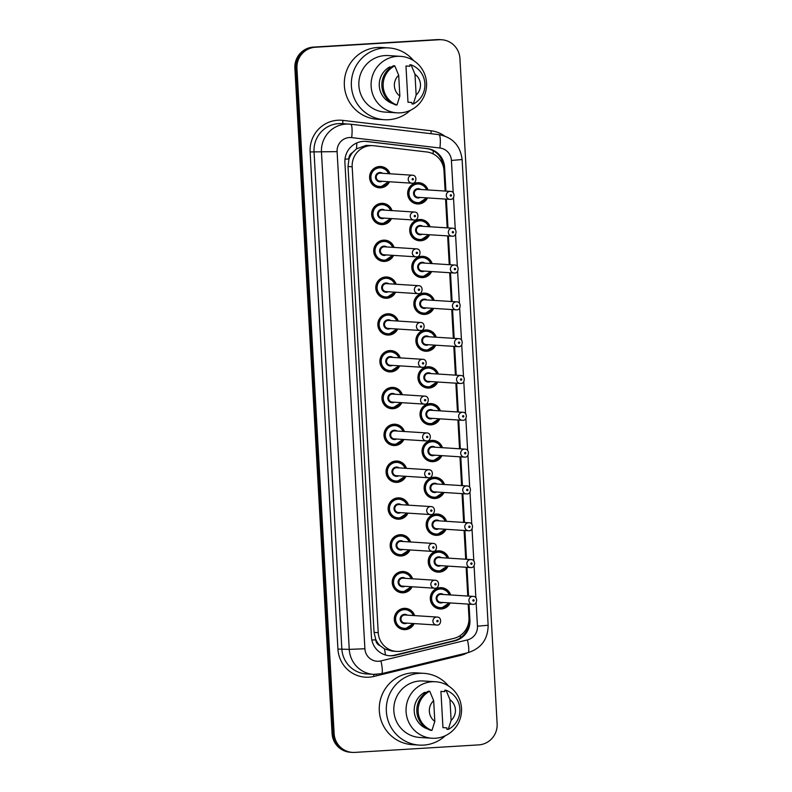 <?xml version="1.0" encoding="UTF-8"?>
<svg xmlns="http://www.w3.org/2000/svg" width="792" height="792" viewBox="0 0 792 792"><rect width="100%" height="100%" fill="white"/><g stroke="black" fill="none" stroke-linecap="round" stroke-linejoin="round"><path stroke-width="1.19" d="M429.571 234.739A10.652 10.445 -86.3 0 1 409.712 230.116A10.652 10.445 -86.3 0 1 430.076 226.769M431.63 271.557A10.652 10.445 -86.3 0 1 411.771 266.934A10.652 10.445 -86.3 0 1 432.135 263.587M433.689 308.385A10.652 10.445 -86.3 0 1 413.83 303.762A10.652 10.445 -86.3 0 1 434.194 300.406M435.748 345.203A10.652 10.445 -86.3 0 1 415.889 340.58A10.652 10.445 -86.3 0 1 436.253 337.224M437.808 382.021A10.652 10.445 -86.3 0 1 417.948 377.398A10.652 10.445 -86.3 0 1 438.313 374.042M439.857 418.839A10.652 10.445 -86.3 0 1 420.007 414.216A10.652 10.445 -86.3 0 1 440.372 410.87M441.916 455.657A10.652 10.445 -86.3 0 1 422.067 451.034A10.652 10.445 -86.3 0 1 442.431 447.688M443.975 492.476A10.652 10.445 -86.3 0 1 424.126 487.852A10.652 10.445 -86.3 0 1 444.49 484.506M446.035 529.294A10.652 10.445 -86.3 0 1 426.175 524.67A10.652 10.445 -86.3 0 1 446.549 521.324M448.094 566.122A10.652 10.445 -86.3 0 1 428.234 561.498A10.652 10.445 -86.3 0 1 448.609 558.142M450.153 602.94A10.652 10.445 -86.3 0 1 430.294 598.316A10.652 10.445 -86.3 0 1 450.668 594.96M427.512 197.921A10.652 10.445 -86.3 0 1 407.652 193.297A10.652 10.445 -86.3 0 1 428.017 189.951M391.505 218.582A10.652 10.445 -86.3 0 1 371.656 213.959A10.652 10.445 -86.3 0 1 392.02 210.603M393.565 255.4A10.652 10.445 -86.3 0 1 373.715 250.777A10.652 10.445 -86.3 0 1 394.079 247.421M395.624 292.218A10.652 10.445 -86.3 0 1 375.774 287.595A10.652 10.445 -86.3 0 1 396.139 284.249M397.683 329.036A10.652 10.445 -86.3 0 1 377.833 324.413A10.652 10.445 -86.3 0 1 398.198 321.067M399.742 365.855A10.652 10.445 -86.3 0 1 379.883 361.231A10.652 10.445 -86.3 0 1 400.257 357.885M401.801 402.673A10.652 10.445 -86.3 0 1 381.942 398.049A10.652 10.445 -86.3 0 1 402.316 394.703M403.861 439.491A10.652 10.445 -86.3 0 1 384.001 434.867A10.652 10.445 -86.3 0 1 404.375 431.521M405.92 476.319A10.652 10.445 -86.3 0 1 386.06 471.695A10.652 10.445 -86.3 0 1 406.435 468.339M407.979 513.137A10.652 10.445 -86.3 0 1 388.12 508.513A10.652 10.445 -86.3 0 1 408.494 505.157M410.038 549.955A10.652 10.445 -86.3 0 1 390.179 545.332A10.652 10.445 -86.3 0 1 410.543 541.976M412.097 586.773A10.652 10.445 -86.3 0 1 392.238 582.15A10.652 10.445 -86.3 0 1 412.602 578.803M414.157 623.591A10.652 10.445 -86.3 0 1 394.297 618.968A10.652 10.445 -86.3 0 1 414.662 615.622M389.456 181.764A10.652 10.445 -86.3 0 1 369.597 177.131A10.652 10.445 -86.3 0 1 389.961 173.785M445.124 191.04L443.975 170.626A19.978 19.592 93.7 0 0 426.72 151.965L374.042 145.758A19.978 19.592 93.7 0 0 373.022 145.659L366.161 145.372L356.499 148.846L352.539 152.569A6.663 6.534 93.7 0 0 348.906 158.925L344.995 159.152M373.022 145.659A19.978 19.592 93.7 0 0 352.183 166.785L378.23 632.65A19.978 19.592 93.7 0 0 402.287 650.895L453.915 638.362A19.978 19.592 93.7 0 0 468.973 617.74L468.211 604.098M380.111 645.698A19.978 19.592 -86.3 0 1 375.764 639.471L375.784 639.817A6.663 6.534 93.7 0 0 380.111 645.698L384.457 648.896L392.089 651.123L396.515 651.4M348.906 158.925L348.925 159.281A19.978 19.592 -86.3 0 1 352.539 152.569M348.925 159.281L348.015 166.518L374.052 632.382L375.764 639.471M467.765 596.059L466.151 567.27M465.706 559.241L464.092 530.452M463.647 522.423L462.043 493.634M461.587 485.605L459.984 456.816M459.528 448.777L457.925 419.998M457.469 411.959L455.865 383.18M455.41 375.141L453.806 346.361M453.351 338.323L451.747 309.533M451.292 301.505L449.688 272.715M449.242 264.686L447.628 235.897M447.183 227.868L445.569 199.079M352.43 752.4L351.391 752.331A19.978 19.592 -86.3 0 1 333.105 733.58L295.911 68.31A19.978 19.592 -86.3 0 1 314.355 47.183L438.224 39.669A19.978 19.592 -86.3 0 1 440.609 39.669A19.978 19.592 -86.3 0 0 438.224 39.669L314.355 47.183A19.978 19.592 -86.3 0 0 295.911 68.31L333.105 733.58A19.978 19.592 -86.3 0 0 351.391 752.331L350.341 752.261A19.978 19.592 -86.3 0 1 332.066 733.511L294.872 68.241A19.978 19.592 -86.3 0 1 313.315 47.114L437.184 39.6A19.978 19.592 -86.3 0 1 439.57 39.6L441.659 39.739A19.978 19.592 -86.3 0 1 459.934 58.489L497.128 723.759A19.978 19.592 -86.3 0 1 478.685 744.886L354.816 752.4A19.978 19.592 -86.3 0 1 334.145 733.649L296.95 68.369A19.978 19.592 -86.3 0 1 315.394 47.243L439.263 39.729A19.978 19.592 -86.3 0 1 441.659 39.739M445.936 191.1L444.599 167.26A19.978 19.592 93.7 0 0 427.343 148.609L366.765 141.461A19.978 19.592 93.7 0 0 344.906 162.489L371.438 637.016A19.978 19.592 93.7 0 0 395.485 655.261L454.865 640.847A19.978 19.592 93.7 0 0 469.923 620.225L469.032 604.148M468.577 596.109L466.973 567.329M466.518 559.291L464.914 530.511M464.458 522.472L462.855 493.683M462.399 485.654L460.796 456.865M460.34 448.836L458.736 420.047M458.291 412.018L456.677 383.229M456.232 375.19L454.618 346.411M454.172 338.372L452.559 309.593M452.113 301.554L450.5 272.775M450.054 264.736L448.44 235.947M447.995 227.918L446.381 199.129M468.913 620.859A19.978 19.592 -86.3 0 1 453.826 640.778L394.446 655.192A19.978 19.592 -86.3 0 1 389.199 655.726M365.221 141.342A19.978 19.592 -86.3 0 1 365.726 141.402L426.304 148.54A19.978 19.592 -86.3 0 1 443.56 167.201L443.579 167.617M410.365 110.306A35.957 35.254 -86.3 0 1 388.595 119.711A35.957 35.254 -86.3 0 1 384.288 119.701A35.957 35.254 -86.3 0 1 351.331 83.754A35.957 35.254 -86.3 0 1 384.585 47.926A35.957 35.254 -86.3 0 1 388.892 47.936A35.957 35.254 -86.3 0 1 413.553 60.578M384.288 119.701L377.259 119.246A35.957 35.254 -86.3 0 1 344.302 83.309A35.957 35.254 -86.3 0 1 377.556 47.48A35.957 35.254 -86.3 0 1 381.853 47.48L388.892 47.936M400.405 112.85A28.294 27.75 -86.3 0 1 397.02 112.84A28.294 27.75 -86.3 0 1 371.082 84.556A28.294 27.75 -86.3 0 1 397.247 56.351A28.294 27.75 -86.3 0 1 400.633 56.361A28.294 27.75 -86.3 0 1 426.581 84.645A28.294 27.75 -86.3 0 1 400.405 112.85M397.02 112.84L384.783 112.058A28.294 27.75 -86.3 0 1 358.835 83.774A28.294 27.75 -86.3 0 1 385.011 55.569A28.294 27.75 -86.3 0 1 388.397 55.579L400.633 56.361M411.899 102.485L407.989 102.237L405.969 65.984L409.87 66.231L409.791 64.776L411.088 64.865A21.305 20.889 -86.3 0 1 413.285 104.019L411.979 103.94L411.899 102.485M414.988 74.28A13.315 13.058 -86.3 0 1 416.147 95.03L414.988 74.28L411.088 64.865M416.147 95.03L413.285 104.019M391.268 67.073L389.664 66.974A19.978 19.592 -86.3 0 0 391.693 103.217L392.159 103.247M399.851 96.02A13.315 13.058 -86.3 0 1 398.693 75.27L399.851 96.02L396.98 105.009A21.305 20.889 -86.3 0 1 394.792 65.855L393.495 65.766A21.305 20.889 -86.3 0 0 395.683 104.92L396.98 105.009M398.693 75.27L394.792 65.855M445.332 735.709A35.957 35.254 -86.3 0 1 423.562 745.104A35.957 35.254 -86.3 0 1 419.255 745.094A35.957 35.254 -86.3 0 1 386.298 709.157A35.957 35.254 -86.3 0 1 419.552 673.329A35.957 35.254 -86.3 0 1 423.859 673.339A35.957 35.254 -86.3 0 1 448.519 685.981M419.255 745.094L412.226 744.648A35.957 35.254 -86.3 0 1 379.259 708.711A35.957 35.254 -86.3 0 1 412.513 672.873A35.957 35.254 -86.3 0 1 416.82 672.883L423.859 673.339M435.372 738.243A28.294 27.75 -86.3 0 1 431.987 738.243A28.294 27.75 -86.3 0 1 406.039 709.959A28.294 27.75 -86.3 0 1 432.214 681.754A28.294 27.75 -86.3 0 1 435.6 681.764A28.294 27.75 -86.3 0 1 461.548 710.048A28.294 27.75 -86.3 0 1 435.372 738.243M431.987 738.243L419.75 737.461A28.294 27.75 -86.3 0 1 393.802 709.167A28.294 27.75 -86.3 0 1 419.978 680.971A28.294 27.75 -86.3 0 1 423.364 680.981L435.6 681.764M446.866 727.878L442.956 727.63L440.926 691.386L444.837 691.634L444.757 690.178L446.054 690.258A21.305 20.889 -86.3 0 1 448.242 729.422L446.945 729.333L446.866 727.878M449.955 699.683A13.315 13.058 -86.3 0 1 451.113 720.433L449.955 699.683L446.054 690.258M451.113 720.433L448.242 729.422M426.225 692.475L424.631 692.366A19.978 19.592 -86.3 0 0 426.66 728.62L427.116 728.65M434.818 721.423A13.315 13.058 -86.3 0 1 433.66 700.673L434.818 721.423L431.947 730.402A21.305 20.889 -86.3 0 1 429.759 691.248L428.452 691.168A21.305 20.889 -86.3 0 0 430.65 730.323L431.947 730.402M433.66 700.673L429.759 691.248M385.457 655.004A19.978 3.742 -103.7 0 0 384.457 648.896M433.135 153.895A19.978 3.911 -83.3 0 0 433.194 150.727M356.499 148.846A19.978 3.911 -83.3 0 0 356.806 142.946M460.439 637.768A19.978 3.742 -103.7 0 0 460.162 635.61M375.784 639.817L371.834 640.045M348.015 166.518L352.183 166.785M374.052 632.382L378.23 632.65M332.066 733.511L334.145 733.649M294.872 68.241L296.95 68.369M313.315 47.114L315.394 47.243M437.184 39.6L439.263 39.729M453.222 192.793L451.42 160.449A13.315 13.058 93.7 0 0 439.906 148.015L351.678 137.61A13.315 13.058 93.7 0 0 337.105 151.628L364.894 648.757A13.315 13.058 93.7 0 0 380.932 660.914L467.409 639.916A13.315 13.058 93.7 0 0 477.457 626.175L476.14 602.603M364.894 648.757L349.252 649.381L321.463 152.252A26.631 26.116 -86.3 0 1 346.055 124.087A26.631 26.116 -86.3 0 1 349.242 124.087A26.631 26.116 -86.3 0 1 350.599 124.215A13.315 2.604 -83.3 0 0 350.599 124.215L341.817 123.611A26.631 26.116 93.7 0 0 338.63 123.611A26.631 26.116 93.7 0 0 314.038 151.777L341.837 648.905A26.631 26.116 93.7 0 0 366.211 673.903L373.626 674.378A26.631 26.116 -86.3 0 1 349.252 649.381L337.927 649.064L310.127 151.935L337.105 151.628M381.328 673.705A13.315 2.495 -103.7 0 0 381.467 673.695A13.315 2.495 -103.7 0 0 380.932 660.914M310.127 151.935A29.967 29.383 -86.3 0 1 337.798 120.245A29.967 29.383 -86.3 0 1 342.916 120.394L431.145 130.789A29.967 29.383 -86.3 0 1 444.49 135.927M467.221 652.865A29.967 29.383 -86.3 0 1 460.479 655.42L374.002 676.427A29.967 29.383 -86.3 0 1 337.927 649.064M350.658 124.215L438.837 134.62A13.315 2.604 -83.3 0 1 438.867 134.62L350.628 124.215A13.315 2.604 -83.3 0 1 351.678 137.61M376.814 674.378A26.631 26.116 -86.3 0 1 373.626 674.378L381.467 673.695L467.953 652.687A13.315 2.495 -103.7 0 0 467.409 639.916M475.873 597.812L474.081 565.785M473.814 560.983L472.022 528.967M471.755 524.165L469.963 492.149M469.696 487.347L467.904 455.331M467.636 450.529L465.844 418.503M465.577 413.711L463.785 381.685M463.518 376.893L461.726 344.867M461.459 340.075L459.667 308.048M459.4 303.247L457.608 271.23M457.34 266.429L455.548 234.412M455.281 229.611L453.489 197.594M460.479 655.42A3.326 0.624 76.3 0 1 460.3 654.548M374.002 676.427A3.326 0.624 76.3 0 1 373.675 674.378M431.155 133.709A3.326 0.653 96.7 0 1 431.145 130.789M343.084 123.701A3.326 0.653 96.7 0 1 342.916 120.394M467.805 652.697A13.315 2.495 -103.7 0 0 467.953 652.687C481.229 648.42 487.961 639.283 488.149 625.264L462.112 159.538C460.34 145.579 452.598 137.273 438.867 134.62A13.315 2.604 -83.3 0 1 439.906 148.015M477.457 626.175L488.149 625.264M451.42 160.449L462.112 159.538M365.726 141.402L366.765 141.461M426.304 148.54L427.343 148.609M443.56 167.201L444.599 167.26M468.963 620.166L469.923 620.225M453.826 640.778L454.865 640.847M394.446 655.192L395.485 655.261M375.774 186.892L380.477 187.11L388.625 181.705A9.989 9.791 -86.3 0 1 370.121 177.131A9.989 9.791 -86.3 0 1 389.129 173.735L387.08 170.31L380.546 167.181L377.051 166.954M388.535 173.695A9.326 9.138 93.7 0 0 370.913 177.705A9.326 9.138 93.7 0 0 388.03 181.665M382.14 181.289A4.663 4.574 -86.3 0 1 375.477 177.428A4.663 4.574 -86.3 0 1 382.645 173.319M412.375 175.22L380.427 173.171A4 3.92 93.7 0 0 376.259 177.151A4 3.92 93.7 0 0 379.913 181.15L411.87 183.2A4 3.92 -86.3 0 1 408.207 179.2A4 3.92 -86.3 0 1 412.375 175.22C417.582 175.082 416.513 183.922 412.365 183.2L411.87 183.2A4 3.92 -86.3 0 0 412.345 183.2M412.81 179.913A0.663 0.653 93.7 0 0 413.424 179.21A0.663 0.653 93.7 0 0 412.741 178.586A0.663 0.653 93.7 0 0 412.127 179.289A0.663 0.653 93.7 0 0 412.81 179.913M413.83 203.049L418.532 203.277L426.69 197.871A9.989 9.791 -86.3 0 1 408.177 193.288A9.989 9.791 -86.3 0 1 427.185 189.892L425.165 186.496L418.612 183.338L415.107 183.12M426.601 189.862A9.326 9.138 93.7 0 0 408.979 193.872A9.326 9.138 93.7 0 0 426.086 197.832M420.196 197.456A4.663 4.574 -86.3 0 1 413.533 193.595A4.663 4.574 -86.3 0 1 420.71 189.476M418.483 189.338A4 3.92 93.7 0 0 414.315 193.317A4 3.92 93.7 0 0 417.978 197.307L449.925 199.356A4 3.92 -86.3 0 1 446.262 195.367A4 3.92 -86.3 0 1 450.44 191.387L418.483 189.338M450.41 199.356A4 3.92 -86.3 0 1 449.925 199.356L450.42 199.356C454.677 200.01 455.568 191.238 450.44 191.387M450.797 194.753A0.663 0.653 93.7 0 0 450.183 195.456A0.663 0.653 93.7 0 0 450.876 196.079A0.663 0.653 93.7 0 0 451.49 195.376A0.663 0.653 93.7 0 0 450.797 194.753M390.674 218.523A9.989 9.791 -86.3 0 1 372.181 213.949A9.989 9.791 -86.3 0 1 391.189 210.553L389.139 207.138L382.605 203.999L379.111 203.772M390.595 210.514A9.326 9.138 93.7 0 0 372.973 214.523A9.326 9.138 93.7 0 0 390.09 218.483M384.199 218.107A4.663 4.574 -86.3 0 1 377.537 214.246A4.663 4.574 -86.3 0 1 384.704 210.137M414.434 212.038L382.487 209.999A4 3.92 93.7 0 0 378.309 213.979A4 3.92 93.7 0 0 381.972 217.968L413.929 220.018A4 3.92 -86.3 0 1 410.266 216.018A4 3.92 -86.3 0 1 414.434 212.038C419.641 211.9 418.572 220.74 414.424 220.018A4 3.92 -86.3 0 1 413.929 220.018L414.424 220.018M414.869 216.731A0.663 0.653 93.7 0 0 415.483 216.028A0.663 0.653 93.7 0 0 414.8 215.404A0.663 0.653 93.7 0 0 414.186 216.107A0.663 0.653 93.7 0 0 414.869 216.731M379.893 260.528L384.585 260.756L392.743 255.341A9.989 9.791 -86.3 0 1 374.23 250.767A9.989 9.791 -86.3 0 1 393.238 247.371M392.654 247.332A9.326 9.138 93.7 0 0 375.032 251.341A9.326 9.138 93.7 0 0 392.149 255.311M386.248 254.925A4.663 4.574 -86.3 0 1 379.596 251.074A4.663 4.574 -86.3 0 1 386.763 246.956M416.493 248.856L384.546 246.817A4 3.92 93.7 0 0 380.368 250.797A4 3.92 93.7 0 0 384.031 254.786L415.988 256.836A4 3.92 -86.3 0 1 412.325 252.836A4 3.92 -86.3 0 1 416.493 248.856C421.7 248.718 420.631 257.568 416.483 256.836L415.988 256.836A4 3.92 -86.3 0 0 416.463 256.836M416.929 253.549A0.663 0.653 93.7 0 0 417.542 252.846A0.663 0.653 93.7 0 0 416.859 252.222A0.663 0.653 93.7 0 0 416.236 252.925A0.663 0.653 93.7 0 0 416.929 253.549M381.952 297.346L386.644 297.574L394.802 292.169A9.989 9.791 -86.3 0 1 376.289 287.585A9.989 9.791 -86.3 0 1 395.297 284.189L393.258 280.774L386.724 277.636L383.229 277.408M394.713 284.15A9.326 9.138 93.7 0 0 377.091 288.169A9.326 9.138 93.7 0 0 394.208 292.129M388.308 291.753A4.663 4.574 -86.3 0 1 381.655 287.892A4.663 4.574 -86.3 0 1 388.822 283.774M418.552 285.684L386.605 283.635A4 3.92 93.7 0 0 382.427 287.615A4 3.92 93.7 0 0 386.09 291.605L418.047 293.654A4 3.92 -86.3 0 1 414.384 289.664A4 3.92 -86.3 0 1 418.552 285.684C423.76 285.536 422.69 294.386 418.542 293.654A4 3.92 -86.3 0 1 418.047 293.654L418.542 293.654M418.988 290.377A0.663 0.653 93.7 0 0 419.602 289.674A0.663 0.653 93.7 0 0 418.909 289.04A0.663 0.653 93.7 0 0 418.295 289.743A0.663 0.653 93.7 0 0 418.988 290.377M384.011 334.165L388.704 334.392L396.861 328.987A9.989 9.791 -86.3 0 1 378.348 324.403A9.989 9.791 -86.3 0 1 397.356 321.007M396.772 320.968A9.326 9.138 93.7 0 0 379.15 324.987A9.326 9.138 93.7 0 0 396.267 328.947M390.367 328.571A4.663 4.574 -86.3 0 1 383.714 324.71A4.663 4.574 -86.3 0 1 390.882 320.592M420.611 322.502L388.664 320.453A4 3.92 93.7 0 0 384.486 324.433A4 3.92 93.7 0 0 388.149 328.423L420.107 330.472A4 3.92 -86.3 0 1 416.443 326.482A4 3.92 -86.3 0 1 420.611 322.502C425.819 322.364 424.75 331.204 420.602 330.472A4 3.92 -86.3 0 1 420.107 330.472L420.602 330.472M421.047 327.195A0.663 0.653 93.7 0 0 421.661 326.492A0.663 0.653 93.7 0 0 420.968 325.868A0.663 0.653 93.7 0 0 420.354 326.571A0.663 0.653 93.7 0 0 421.047 327.195M415.889 239.867L420.592 240.095L428.739 234.689A9.989 9.791 -86.3 0 1 410.236 230.116A9.989 9.791 -86.3 0 1 429.244 226.71L427.225 223.314L420.671 220.156L417.166 219.938M428.66 226.68A9.326 9.138 93.7 0 0 411.028 230.69A9.326 9.138 93.7 0 0 428.145 234.65M422.255 234.274A4.663 4.574 -86.3 0 1 415.592 230.413A4.663 4.574 -86.3 0 1 422.76 226.304M420.542 226.156A4 3.92 93.7 0 0 416.374 230.135A4 3.92 93.7 0 0 420.037 234.135L451.985 236.174A4 3.92 -86.3 0 1 448.322 232.185A4 3.92 -86.3 0 1 452.499 228.205L420.542 226.156M452.46 236.174A4 3.92 -86.3 0 1 451.985 236.174L452.48 236.174C456.737 236.828 457.627 228.056 452.499 228.205M452.856 231.571A0.663 0.653 93.7 0 0 452.242 232.274A0.663 0.653 93.7 0 0 452.925 232.898A0.663 0.653 93.7 0 0 453.549 232.195A0.663 0.653 93.7 0 0 452.856 231.571M417.948 276.695L422.651 276.913L430.798 271.507A9.989 9.791 -86.3 0 1 412.295 266.934A9.989 9.791 -86.3 0 1 431.303 263.538L429.274 260.142L422.73 256.984L419.225 256.757M430.719 263.498A9.326 9.138 93.7 0 0 413.087 267.508A9.326 9.138 93.7 0 0 430.204 271.468M424.314 271.092A4.663 4.574 -86.3 0 1 417.651 267.231A4.663 4.574 -86.3 0 1 424.819 263.122M422.601 262.974A4 3.92 93.7 0 0 418.433 266.953A4 3.92 93.7 0 0 422.096 270.953L454.044 273.002A4 3.92 -86.3 0 1 450.381 269.003A4 3.92 -86.3 0 1 454.558 265.023L422.601 262.974M454.519 273.002A4 3.92 -86.3 0 1 454.044 273.002L454.539 273.002C458.796 273.646 459.687 264.875 454.558 265.023M454.915 268.389A0.663 0.653 93.7 0 0 454.301 269.092A0.663 0.653 93.7 0 0 454.984 269.716A0.663 0.653 93.7 0 0 455.598 269.013A0.663 0.653 93.7 0 0 454.915 268.389M432.848 308.326A9.989 9.791 -86.3 0 1 414.355 303.752A9.989 9.791 -86.3 0 1 433.363 300.356L431.333 296.96L424.789 293.802L421.285 293.575M432.778 300.317A9.326 9.138 93.7 0 0 415.147 304.326A9.326 9.138 93.7 0 0 432.264 308.286M426.373 307.91A4.663 4.574 -86.3 0 1 419.71 304.049A4.663 4.574 -86.3 0 1 426.878 299.94M424.661 299.792A4 3.92 93.7 0 0 420.493 303.781A4 3.92 93.7 0 0 424.156 307.771L456.103 309.82A4 3.92 -86.3 0 1 452.44 305.821A4 3.92 -86.3 0 1 456.618 301.841L424.661 299.792M456.578 309.82A4 3.92 -86.3 0 1 456.103 309.82L456.598 309.82C460.855 310.464 461.746 301.693 456.618 301.841M456.974 305.207A0.663 0.653 93.7 0 0 456.36 305.91A0.663 0.653 93.7 0 0 457.043 306.534A0.663 0.653 93.7 0 0 457.657 305.831A0.663 0.653 93.7 0 0 456.974 305.207M386.07 370.983L390.763 371.21L398.921 365.805A9.989 9.791 -86.3 0 1 380.407 361.221A9.989 9.791 -86.3 0 1 399.416 357.826L397.376 354.41L390.842 351.272L387.347 351.054M398.831 357.796A9.326 9.138 93.7 0 0 381.209 361.805A9.326 9.138 93.7 0 0 398.327 365.765M392.426 365.389A4.663 4.574 -86.3 0 1 385.773 361.528A4.663 4.574 -86.3 0 1 392.941 357.41M422.671 359.32L390.723 357.271A4 3.92 93.7 0 0 386.546 361.251A4 3.92 93.7 0 0 390.208 365.251L422.166 367.29A4 3.92 -86.3 0 1 418.503 363.3A4 3.92 -86.3 0 1 422.671 359.32C427.878 359.182 426.809 368.023 422.651 367.29A4 3.92 -86.3 0 1 422.166 367.29L422.651 367.29M423.106 364.013A0.663 0.653 93.7 0 0 423.72 363.31A0.663 0.653 93.7 0 0 423.027 362.687A0.663 0.653 93.7 0 0 422.413 363.389A0.663 0.653 93.7 0 0 423.106 364.013M400.97 402.623A9.989 9.791 -86.3 0 1 382.467 398.049A9.989 9.791 -86.3 0 1 401.475 394.654L399.435 391.228L392.901 388.09L389.407 387.872M400.891 394.614A9.326 9.138 93.7 0 0 383.269 398.623A9.326 9.138 93.7 0 0 400.376 402.583M394.485 402.207A4.663 4.574 -86.3 0 1 387.832 398.346A4.663 4.574 -86.3 0 1 395 394.238M424.73 396.139L392.782 394.089A4 3.92 93.7 0 0 388.605 398.069A4 3.92 93.7 0 0 392.268 402.069L424.215 404.108A4 3.92 -86.3 0 1 420.562 400.118A4 3.92 -86.3 0 1 424.73 396.139C429.937 396 428.868 404.841 424.71 404.118A4 3.92 -86.3 0 1 424.215 404.108L424.71 404.118M425.165 400.831A0.663 0.653 93.7 0 0 425.779 400.128A0.663 0.653 93.7 0 0 425.086 399.505A0.663 0.653 93.7 0 0 424.472 400.207A0.663 0.653 93.7 0 0 425.165 400.831M390.189 444.629L394.881 444.847L403.039 439.441A9.989 9.791 -86.3 0 1 384.526 434.867A9.989 9.791 -86.3 0 1 403.534 431.472L401.495 428.046L394.96 424.918L391.466 424.69M402.95 431.432A9.326 9.138 93.7 0 0 385.328 435.442A9.326 9.138 93.7 0 0 402.435 439.402M396.545 439.025A4.663 4.574 -86.3 0 1 389.892 435.164A4.663 4.574 -86.3 0 1 397.059 431.056M426.789 432.957L394.842 430.907A4 3.92 93.7 0 0 390.664 434.887A4 3.92 93.7 0 0 394.327 438.887L426.274 440.936A4 3.92 -86.3 0 1 422.611 436.937A4 3.92 -86.3 0 1 426.789 432.957C431.987 432.818 430.927 441.659 426.769 440.936L426.274 440.936A4 3.92 -86.3 0 0 426.759 440.936M427.225 437.649A0.663 0.653 93.7 0 0 427.838 436.946A0.663 0.653 93.7 0 0 427.145 436.323A0.663 0.653 93.7 0 0 426.532 437.026A0.663 0.653 93.7 0 0 427.225 437.649M426.759 350.559A9.989 9.791 -86.3 0 1 416.414 340.57A9.989 9.791 -86.3 0 1 435.422 337.174M434.828 337.135A9.326 9.138 93.7 0 0 417.206 341.144A9.326 9.138 93.7 0 0 434.323 345.114M428.432 344.728A4.663 4.574 -86.3 0 1 421.77 340.867A4.663 4.574 -86.3 0 1 428.937 336.758M426.72 336.62A4 3.92 93.7 0 0 422.552 340.6A4 3.92 93.7 0 0 426.215 344.589L458.162 346.639A4 3.92 -86.3 0 1 454.499 342.639A4 3.92 -86.3 0 1 458.677 338.659L426.72 336.62M458.637 346.639A4 3.92 -86.3 0 1 458.162 346.639L458.657 346.639C462.904 347.282 463.805 338.511 458.677 338.659M459.033 342.025A0.663 0.653 93.7 0 0 458.42 342.728A0.663 0.653 93.7 0 0 459.103 343.352A0.663 0.653 93.7 0 0 459.716 342.649A0.663 0.653 93.7 0 0 459.033 342.025M434.907 345.144A9.989 9.791 -86.3 0 1 426.769 350.559L434.917 345.144M436.966 381.962A9.989 9.791 -86.3 0 1 418.473 377.388A9.989 9.791 -86.3 0 1 437.481 373.992L435.452 370.597L428.898 367.438L425.403 367.211M436.887 373.953A9.326 9.138 93.7 0 0 419.265 377.972A9.326 9.138 93.7 0 0 436.382 381.932M430.492 381.556A4.663 4.574 -86.3 0 1 423.829 377.695A4.663 4.574 -86.3 0 1 430.997 373.577M428.779 373.438A4 3.92 93.7 0 0 424.601 377.418A4 3.92 93.7 0 0 428.264 381.407L460.221 383.457A4 3.92 -86.3 0 1 456.558 379.467A4 3.92 -86.3 0 1 460.726 375.487L428.779 373.438M460.697 383.457A4 3.92 -86.3 0 1 460.221 383.457L460.716 383.457C464.963 384.1 465.864 375.329 460.726 375.487M461.092 378.843A0.663 0.653 93.7 0 0 460.479 379.546A0.663 0.653 93.7 0 0 461.162 380.18A0.663 0.653 93.7 0 0 461.776 379.467A0.663 0.653 93.7 0 0 461.092 378.843M426.185 423.967L430.878 424.195L439.035 418.79A9.989 9.791 -86.3 0 1 420.532 414.206A9.989 9.791 -86.3 0 1 439.54 410.81L437.511 407.415L430.957 404.257L427.462 404.039M438.946 410.771A9.326 9.138 93.7 0 0 421.324 414.79A9.326 9.138 93.7 0 0 438.441 418.75M432.551 418.374A4.663 4.574 -86.3 0 1 425.888 414.513A4.663 4.574 -86.3 0 1 433.056 410.395M430.838 410.256A4 3.92 93.7 0 0 426.66 414.236A4 3.92 93.7 0 0 430.323 418.226L462.28 420.275A4 3.92 -86.3 0 1 458.618 416.285A4 3.92 -86.3 0 1 462.785 412.305L430.838 410.256M462.756 420.275A4 3.92 -86.3 0 1 462.28 420.275L462.775 420.275C467.023 420.928 467.923 412.157 462.785 412.305M463.152 415.661A0.663 0.653 93.7 0 0 462.538 416.374A0.663 0.653 93.7 0 0 463.221 416.998A0.663 0.653 93.7 0 0 463.835 416.295A0.663 0.653 93.7 0 0 463.152 415.661M405.078 476.259A9.989 9.791 -86.3 0 1 386.585 471.685A9.989 9.791 -86.3 0 1 405.593 468.29L403.554 464.874L397.02 461.736L393.525 461.508M405.009 468.25A9.326 9.138 93.7 0 0 387.387 472.26A9.326 9.138 93.7 0 0 404.494 476.22M398.604 475.843A4.663 4.574 -86.3 0 1 391.951 471.983A4.663 4.574 -86.3 0 1 399.118 467.874M428.848 469.775L396.901 467.735A4 3.92 93.7 0 0 392.723 471.715A4 3.92 93.7 0 0 396.386 475.705L428.333 477.754A4 3.92 -86.3 0 1 424.67 473.755A4 3.92 -86.3 0 1 428.848 469.775C434.046 469.636 432.986 478.477 428.828 477.754A4 3.92 -86.3 0 1 428.333 477.754L428.828 477.754M429.284 474.467A0.663 0.653 93.7 0 0 429.898 473.764A0.663 0.653 93.7 0 0 429.205 473.141A0.663 0.653 93.7 0 0 428.591 473.844A0.663 0.653 93.7 0 0 429.284 474.467M394.307 518.265L399 518.493L407.157 513.077A9.989 9.791 -86.3 0 1 388.644 508.504A9.989 9.791 -86.3 0 1 407.652 505.108M407.068 505.068A9.326 9.138 93.7 0 0 389.446 509.078A9.326 9.138 93.7 0 0 406.553 513.048M400.663 512.662A4.663 4.574 -86.3 0 1 394.01 508.801A4.663 4.574 -86.3 0 1 401.178 504.692M430.907 506.593L398.95 504.553A4 3.92 93.7 0 0 394.782 508.533A4 3.92 93.7 0 0 398.445 512.523L430.393 514.572A4 3.92 -86.3 0 1 426.73 510.573A4 3.92 -86.3 0 1 430.907 506.593C436.105 506.454 435.046 515.305 430.888 514.572A4 3.92 -86.3 0 1 430.393 514.572L430.888 514.572M431.343 511.286A0.663 0.653 93.7 0 0 431.957 510.583A0.663 0.653 93.7 0 0 431.264 509.959A0.663 0.653 93.7 0 0 430.65 510.662A0.663 0.653 93.7 0 0 431.343 511.286M396.356 555.083L401.059 555.311L409.216 549.905A9.989 9.791 -86.3 0 1 390.703 545.322A9.989 9.791 -86.3 0 1 409.712 541.926L407.672 538.511L401.138 535.372L397.633 535.144M409.127 541.886A9.326 9.138 93.7 0 0 391.505 545.906A9.326 9.138 93.7 0 0 408.613 549.866M402.722 549.49A4.663 4.574 -86.3 0 1 396.059 545.629A4.663 4.574 -86.3 0 1 403.237 541.51M432.967 543.421L401.009 541.372A4 3.92 93.7 0 0 396.841 545.351A4 3.92 93.7 0 0 400.505 549.341L432.452 551.39A4 3.92 -86.3 0 1 428.789 547.401A4 3.92 -86.3 0 1 432.967 543.421C438.164 543.272 437.105 552.123 432.947 551.39A4 3.92 -86.3 0 1 432.452 551.39L432.947 551.39M433.402 548.113A0.663 0.653 93.7 0 0 434.016 547.401A0.663 0.653 93.7 0 0 433.323 546.777A0.663 0.653 93.7 0 0 432.709 547.48A0.663 0.653 93.7 0 0 433.402 548.113M398.416 591.901L403.118 592.129L411.266 586.723A9.989 9.791 -86.3 0 1 392.763 582.14A9.989 9.791 -86.3 0 1 411.771 578.744L409.721 575.329L403.197 572.19L399.693 571.972M411.187 578.704A9.326 9.138 93.7 0 0 393.555 582.724A9.326 9.138 93.7 0 0 410.672 586.684M404.781 586.308A4.663 4.574 -86.3 0 1 398.119 582.447A4.663 4.574 -86.3 0 1 405.286 578.328M435.026 580.239L403.069 578.19A4 3.92 93.7 0 0 398.901 582.169A4 3.92 93.7 0 0 402.564 586.159L434.511 588.208A4 3.92 -86.3 0 1 430.848 584.219A4 3.92 -86.3 0 1 435.026 580.239C440.223 580.1 439.164 588.941 435.006 588.208A4 3.92 -86.3 0 1 434.511 588.208L435.006 588.208M435.452 584.932A0.663 0.653 93.7 0 0 436.075 584.229A0.663 0.653 93.7 0 0 435.382 583.595A0.663 0.653 93.7 0 0 434.768 584.308A0.663 0.653 93.7 0 0 435.452 584.932M400.475 628.719L405.177 628.947L413.325 623.542A9.989 9.791 -86.3 0 1 394.822 618.958A9.989 9.791 -86.3 0 1 413.83 615.562L411.781 612.147L405.257 609.008L401.752 608.791M413.246 615.533A9.326 9.138 93.7 0 0 395.614 619.542A9.326 9.138 93.7 0 0 412.731 623.502M406.84 623.126A4.663 4.574 -86.3 0 1 400.178 619.265A4.663 4.574 -86.3 0 1 407.345 615.146M437.085 617.057L405.128 615.008A4 3.92 93.7 0 0 400.96 618.988A4 3.92 93.7 0 0 404.623 622.977L436.57 625.027A4 3.92 -86.3 0 1 432.907 621.037A4 3.92 -86.3 0 1 437.085 617.057C442.282 616.918 441.223 625.759 437.065 625.027L436.57 625.027A4 3.92 -86.3 0 0 437.045 625.027M437.511 621.75A0.663 0.653 93.7 0 0 438.125 621.047A0.663 0.653 93.7 0 0 437.441 620.423A0.663 0.653 93.7 0 0 436.828 621.126A0.663 0.653 93.7 0 0 437.511 621.75M428.244 460.786L432.937 461.013L441.094 455.608A9.989 9.791 -86.3 0 1 422.582 451.024A9.989 9.791 -86.3 0 1 441.589 447.628L439.57 444.233L433.016 441.075L429.521 440.857M441.005 447.599A9.326 9.138 93.7 0 0 423.383 451.608A9.326 9.138 93.7 0 0 440.5 455.568M434.6 455.192A4.663 4.574 -86.3 0 1 427.947 451.331A4.663 4.574 -86.3 0 1 435.115 447.213M432.897 447.074A4 3.92 93.7 0 0 428.719 451.054A4 3.92 93.7 0 0 432.382 455.044L464.34 457.093A4 3.92 -86.3 0 1 460.677 453.103A4 3.92 -86.3 0 1 464.845 449.123L432.897 447.074M464.815 457.093A4 3.92 -86.3 0 1 464.34 457.093L464.835 457.093C469.082 457.746 469.983 448.975 464.845 449.123M465.211 452.489A0.663 0.653 93.7 0 0 464.587 453.192A0.663 0.653 93.7 0 0 465.28 453.816A0.663 0.653 93.7 0 0 465.894 453.113A0.663 0.653 93.7 0 0 465.211 452.489M443.144 492.426A9.989 9.791 -86.3 0 1 424.641 487.852A9.989 9.791 -86.3 0 1 443.649 484.447L441.629 481.051L435.075 477.893L431.581 477.675M443.065 484.417A9.326 9.138 93.7 0 0 425.443 488.426A9.326 9.138 93.7 0 0 442.56 492.386M436.659 492.01A4.663 4.574 -86.3 0 1 430.007 488.149A4.663 4.574 -86.3 0 1 437.174 484.041M434.957 483.892A4 3.92 93.7 0 0 430.779 487.872A4 3.92 93.7 0 0 434.442 491.872L466.399 493.911A4 3.92 -86.3 0 1 462.736 489.921A4 3.92 -86.3 0 1 466.904 485.942L434.957 483.892M466.874 493.911A4 3.92 -86.3 0 1 466.399 493.911L466.894 493.911C471.141 494.564 472.042 485.793 466.904 485.942M467.26 489.308A0.663 0.653 93.7 0 0 466.646 490.01A0.663 0.653 93.7 0 0 467.339 490.634A0.663 0.653 93.7 0 0 467.953 489.931A0.663 0.653 93.7 0 0 467.26 489.308M432.363 534.422L437.055 534.649A9.989 9.791 -86.3 0 1 426.7 524.67A9.989 9.791 -86.3 0 1 445.708 521.275M445.124 521.235A9.326 9.138 93.7 0 0 427.502 525.244A9.326 9.138 93.7 0 0 444.619 529.204M438.718 528.828A4.663 4.574 -86.3 0 1 432.066 524.967A4.663 4.574 -86.3 0 1 439.233 520.859M437.016 520.71A4 3.92 93.7 0 0 432.838 524.69A4 3.92 93.7 0 0 436.501 528.69L468.458 530.739A4 3.92 -86.3 0 1 464.795 526.739A4 3.92 -86.3 0 1 468.963 522.76L437.016 520.71M468.933 530.739A4 3.92 -86.3 0 1 468.458 530.739L468.953 530.739C473.2 531.383 474.101 522.611 468.963 522.76M469.319 526.126A0.663 0.653 93.7 0 0 468.706 526.828A0.663 0.653 93.7 0 0 469.399 527.452A0.663 0.653 93.7 0 0 470.012 526.749A0.663 0.653 93.7 0 0 469.319 526.126M437.055 534.649L445.213 529.244A9.989 9.791 -86.3 0 1 437.065 534.649M434.422 571.25L439.115 571.468L447.272 566.062A9.989 9.791 -86.3 0 1 428.759 561.488A9.989 9.791 -86.3 0 1 447.767 558.093L445.748 554.697L439.194 551.539L435.699 551.311M447.183 558.053A9.326 9.138 93.7 0 0 429.561 562.063A9.326 9.138 93.7 0 0 446.668 566.023M440.778 565.646A4.663 4.574 -86.3 0 1 434.125 561.785A4.663 4.574 -86.3 0 1 441.293 557.677M439.075 557.528A4 3.92 93.7 0 0 434.897 561.518A4 3.92 93.7 0 0 438.56 565.508L470.517 567.557A4 3.92 -86.3 0 1 466.854 563.558A4 3.92 -86.3 0 1 471.022 559.578L439.075 557.528M470.993 567.557A4 3.92 -86.3 0 1 470.517 567.557L471.002 567.557C475.259 568.201 476.16 559.429 471.022 559.578M471.379 562.944A0.663 0.653 93.7 0 0 470.765 563.647A0.663 0.653 93.7 0 0 471.458 564.27A0.663 0.653 93.7 0 0 472.072 563.567A0.663 0.653 93.7 0 0 471.379 562.944M436.481 608.068L441.174 608.296L449.331 602.88A9.989 9.791 -86.3 0 1 430.818 598.307A9.989 9.791 -86.3 0 1 449.826 594.911M449.242 594.871A9.326 9.138 93.7 0 0 431.62 598.881A9.326 9.138 93.7 0 0 448.727 602.851M442.837 602.464A4.663 4.574 -86.3 0 1 436.184 598.603A4.663 4.574 -86.3 0 1 443.352 594.495M441.134 594.356A4 3.92 93.7 0 0 436.956 598.336A4 3.92 93.7 0 0 440.619 602.326L472.567 604.375A4 3.92 -86.3 0 1 468.913 600.376A4 3.92 -86.3 0 1 473.081 596.396L441.134 594.356M473.052 604.375A4 3.92 -86.3 0 1 472.567 604.375L473.062 604.375C477.319 605.019 478.21 596.247 473.081 596.396M473.438 599.762A0.663 0.653 93.7 0 0 472.824 600.465A0.663 0.653 93.7 0 0 473.517 601.088A0.663 0.653 93.7 0 0 474.131 600.386A0.663 0.653 93.7 0 0 473.438 599.762M390.684 218.523L382.536 223.938L377.833 223.71M381.17 240.59L384.665 240.817L391.198 243.956L393.258 247.371M385.288 314.236L388.783 314.454L395.317 317.592L397.376 321.007M420.007 313.513L424.71 313.741L432.858 308.326M400.98 402.623L392.822 408.028L388.13 407.801M422.067 350.331L426.769 350.559M435.432 337.174L433.392 333.778L426.848 330.62L423.344 330.393M424.126 387.149L428.828 387.377L436.976 381.972M405.098 476.259L396.94 481.675L392.248 481.447M395.584 498.326L399.079 498.554L405.613 501.692L407.662 505.108M430.303 497.604L434.996 497.831L443.154 492.426M445.728 521.275L443.688 517.879L437.135 514.721L433.64 514.493M449.836 594.911L447.807 591.515L441.253 588.357L437.758 588.129"/></g></svg>
